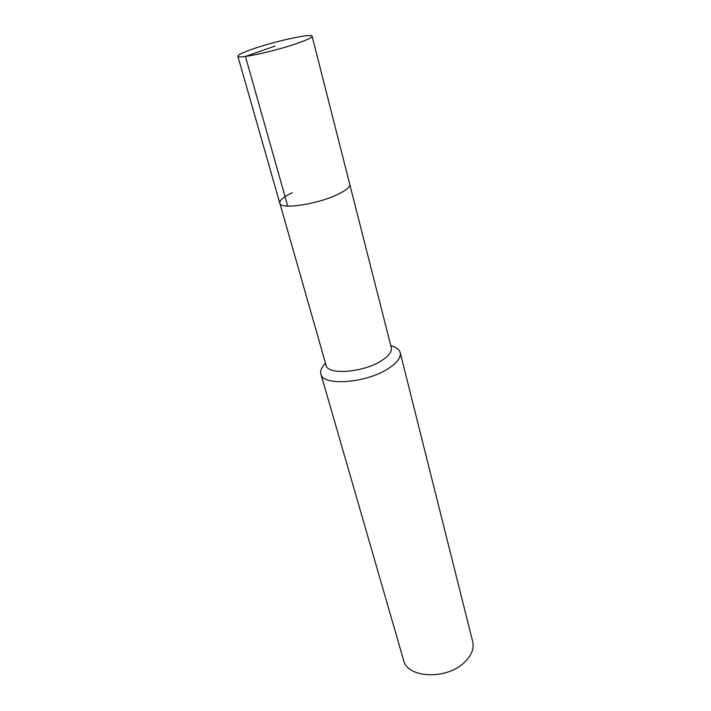 <?xml version="1.0" encoding="UTF-8"?>
<svg xmlns="http://www.w3.org/2000/svg" width="711" height="711" viewBox="0 0 711 711"><rect width="100%" height="100%" fill="white"/><g stroke="black" fill="none" stroke-linecap="round" stroke-linejoin="round"><path stroke-width="1.07" d="M252.236 49.192C274.313 41.354 312.227 33.017 312.102 36.19C312.182 37.381 307.774 39.585 298.896 42.784C276.641 50.872 237.012 59.502 237.847 56.222C237.892 54.898 242.691 52.552 252.236 49.192M338.267 194.165C346.373 190.184 350.203 186.886 349.75 184.282C350.203 186.886 346.373 190.184 338.267 194.165C318.004 204.279 280.09 209.923 279.796 203.159C280.09 209.923 318.004 204.279 338.267 194.165M292.292 192.743C283.556 196.849 279.387 200.324 279.796 203.159L326.082 365.258C327.451 375.337 363.392 372.6 381.558 360.637C388.855 355.935 392.099 351.616 391.29 347.661L312.102 36.19M390.783 345.67C396.134 347.048 399.271 349.35 400.186 352.585C401.173 357.42 397.28 362.717 388.508 368.458C366.467 383.211 322.554 386.411 320.874 373.986C320.03 370.733 321.585 367.16 325.514 363.285M320.874 373.986L403.626 660.35C407.181 678.187 446.472 680.063 464.336 662.492C471.473 655.666 474.273 648.734 472.708 641.704L400.186 352.585M274.935 46.073L245.446 56.445L287.733 206.101M279.796 203.159L237.847 56.222"/></g></svg>
